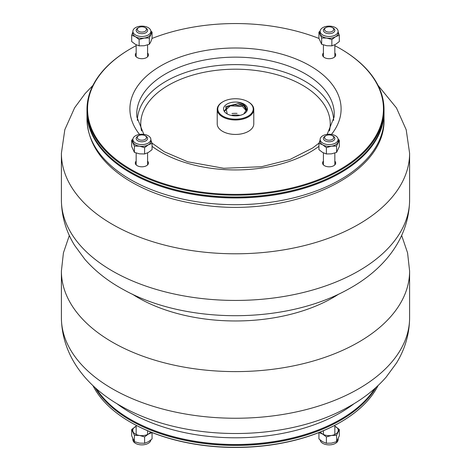 <?xml version="1.0" encoding="UTF-8"?>
<svg xmlns="http://www.w3.org/2000/svg" width="471" height="471" viewBox="0 0 471 471"><rect width="100%" height="100%" fill="white"/><g stroke="black" fill="none" stroke-linecap="round" stroke-linejoin="round"><path stroke-width="0.71" d="M130.685 172.045A147.947 85.416 0 0 0 340.315 172.045A147.947 85.416 180 0 1 340.115 172.162A147.947 85.416 180 0 1 130.885 172.162L130.885 172.162A147.947 85.416 180 0 1 130.685 172.045M384.012 111.762A148.518 85.746 180 0 1 384.018 112.228A148.518 85.746 180 0 1 292.332 191.45A148.518 85.746 180 0 1 130.485 172.863A148.518 85.746 180 0 1 86.982 112.228A148.518 85.746 180 0 1 86.988 111.762M145.103 135.689L145.91 136.154A5.711 3.297 180 0 1 147.588 138.486A5.711 3.297 180 0 1 144.061 141.536A5.711 3.297 180 0 1 137.832 140.817A5.711 3.297 180 0 1 136.16 138.486A5.711 3.297 180 0 1 137.832 136.154L138.639 135.689A4.569 2.638 0 0 0 138.639 139.422A4.569 2.638 0 0 0 145.103 139.422A4.569 2.638 0 0 0 145.103 135.689A4.569 2.638 0 0 0 138.639 135.689M332.361 135.689L333.168 136.154A5.711 3.297 180 0 1 334.84 138.486A5.711 3.297 180 0 1 333.168 140.817A5.711 3.297 180 0 1 326.939 141.536A5.711 3.297 180 0 1 323.412 138.486A5.711 3.297 180 0 1 325.09 136.154L325.897 135.689A4.569 2.638 0 0 0 325.897 139.422A4.569 2.638 0 0 0 332.361 139.422A4.569 2.638 0 0 0 332.361 135.689A4.569 2.638 0 0 0 325.897 135.689M333.168 28.048L332.361 27.577L333.168 28.048A5.711 3.297 180 0 1 334.84 30.38A5.711 3.297 180 0 1 329.129 33.677A5.711 3.297 180 0 1 323.412 30.38A5.711 3.297 180 0 1 325.09 28.048L325.897 27.577A4.569 2.638 0 0 0 325.897 31.31A4.569 2.638 0 0 0 332.355 31.31A4.569 2.638 0 0 0 332.361 27.577A4.569 2.638 0 0 0 325.897 27.577M145.103 27.577L145.91 28.048A5.711 3.297 180 0 1 147.588 30.38A5.711 3.297 180 0 1 141.871 33.677A5.711 3.297 180 0 1 136.16 30.38A5.711 3.297 180 0 1 137.832 28.048L138.639 27.577A4.569 2.638 0 0 0 138.645 31.31A4.569 2.638 0 0 0 145.103 31.31A4.569 2.638 0 0 0 145.103 27.577A4.569 2.638 0 0 0 138.639 27.577L137.832 28.048M376.023 387.45A148.518 85.746 180 0 1 130.485 420.332A148.518 85.746 180 0 1 94.977 387.45M92.899 385.531A148.518 85.746 0 0 0 130.479 422.199A148.518 85.746 0 0 0 130.485 422.199A148.518 85.746 0 0 0 340.521 422.199A148.518 85.746 0 0 0 378.101 385.531M340.315 422.316A147.947 85.416 180 0 1 340.115 422.434A147.947 85.416 180 0 1 130.885 422.434L130.885 422.434A147.947 85.416 180 0 1 130.685 422.316M96.261 388.599A148.518 85.746 0 0 0 130.479 419.402L130.885 419.632A147.947 85.416 0 0 0 340.315 419.514A147.947 85.416 180 0 1 340.115 419.632A147.947 85.416 180 0 1 130.885 419.632A147.947 85.416 180 0 1 130.685 419.514M130.479 419.402A148.518 85.746 0 0 0 130.485 419.402A148.518 85.746 0 0 0 340.521 419.402A148.518 85.746 0 0 0 374.739 388.599M86.982 109.431L86.982 111.297A148.518 85.746 0 0 0 130.479 171.927A148.518 85.746 0 0 0 130.485 171.927A148.518 85.746 0 0 0 340.521 171.927A148.518 85.746 0 0 0 384.018 111.297L384.018 109.431A148.518 85.746 180 0 1 292.332 188.653A148.518 85.746 180 0 1 130.485 170.06A148.518 85.746 180 0 1 86.982 109.431A148.518 85.746 180 0 1 130.479 48.801A148.518 85.746 180 0 1 130.685 48.684M340.315 48.684A148.518 85.746 180 0 1 340.521 48.801A148.518 85.746 180 0 1 384.018 109.431M136.16 45.669A147.947 85.416 0 0 0 130.885 48.566A147.947 85.416 0 0 0 130.885 169.366A147.947 85.416 0 0 0 340.115 169.366A147.947 85.416 0 0 0 340.115 48.566A147.947 85.416 0 0 0 334.84 45.669M318.944 38.434A147.947 85.416 0 0 0 152.056 38.434M136.16 53.04A6.57 3.792 0 0 0 135.307 54.913A6.57 3.792 0 0 0 137.226 57.592A6.57 3.792 0 0 0 144.385 58.416A6.57 3.792 0 0 0 148.442 54.913A6.57 3.792 0 0 0 147.588 53.04M323.412 53.04A6.57 3.792 0 0 0 322.558 54.913A6.57 3.792 0 0 0 324.484 57.592A6.57 3.792 0 0 0 331.643 58.416A6.57 3.792 0 0 0 335.693 54.913A6.57 3.792 0 0 0 334.84 53.04M323.412 161.147A6.57 3.792 0 0 0 322.558 163.019A6.57 3.792 0 0 0 324.484 165.704A6.57 3.792 0 0 0 331.643 166.522A6.57 3.792 0 0 0 335.693 163.019A6.57 3.792 0 0 0 334.84 161.147M136.16 161.147A6.57 3.792 0 0 0 135.307 163.019A6.57 3.792 0 0 0 137.226 165.704A6.57 3.792 0 0 0 144.385 166.522A6.57 3.792 0 0 0 148.442 163.019A6.57 3.792 0 0 0 147.588 161.147M239.992 115.371A15.425 8.902 0 0 0 231.968 115.224A15.425 8.902 0 0 1 239.992 115.371M147.976 56.308A6.57 3.792 0 0 0 147.588 55.837A142.807 82.449 180 0 1 147.588 55.837M136.16 55.837A6.57 3.792 0 0 0 135.766 56.308M335.234 56.308A6.57 3.792 0 0 0 334.84 55.837M323.412 55.837A142.807 82.449 180 0 1 323.412 55.843A6.57 3.792 0 0 0 323.024 56.308M335.234 164.42A6.57 3.792 0 0 0 334.84 163.943M323.412 163.943A6.57 3.792 0 0 0 323.024 164.42M147.976 164.42A6.57 3.792 0 0 0 147.588 163.943M136.16 163.943A6.57 3.792 0 0 0 135.766 164.42M222.977 116.196A17.71 10.221 0 0 0 248.023 116.196A17.71 10.221 0 0 0 248.023 101.736A17.71 10.221 0 0 0 222.977 101.736A17.71 10.221 0 0 0 222.977 116.196M236.63 102.083A11.969 6.912 180 0 1 247.416 108.312A11.969 6.912 180 0 1 243.966 113.852A11.969 6.912 180 0 1 227.034 113.852A11.969 6.912 180 0 1 224.673 106.022A11.969 6.912 180 0 1 236.63 102.083C243.489 103.343 246.722 106.152 246.321 110.52A10.88 6.282 0 0 0 246.38 109.855A10.88 6.282 0 0 0 237.773 103.708L243.954 106.093L246.357 110.22M248.223 101.854A18.281 10.55 180 0 1 248.423 101.971A18.281 10.55 180 0 1 253.781 109.431A18.281 10.55 180 0 1 242.494 119.181A18.281 10.55 180 0 1 222.577 116.896A18.281 10.55 180 0 1 217.219 109.431A18.281 10.55 180 0 1 222.577 101.971A18.281 10.55 180 0 1 222.777 101.854M217.219 109.431L217.219 123.891A18.281 10.55 0 0 0 222.577 131.35A18.281 10.55 0 0 0 242.494 133.64A18.281 10.55 0 0 0 253.781 123.891L253.781 109.431M237.072 113.376A18.281 10.55 0 0 0 231.973 113.535M224.62 110.673L224.62 111.068L230.284 105.84L241.387 106.364M246.28 110.726L242.459 106.458L234.835 104.809L227.581 106.57L224.632 110.673M237.773 103.708L225.674 106.57L227.234 113.964M243.825 113.929L247.416 108.312M334.84 426.243A9.137 5.275 180 0 1 335.587 426.632A9.137 5.275 180 0 1 337.954 431.724A9.137 5.275 180 0 1 331.49 435.457A9.137 5.275 180 0 1 322.664 434.091A9.137 5.275 180 0 1 320.427 431.978M338.207 438.825L338.101 439.967A8.984 5.187 180 0 1 337.807 441.033A8.984 5.187 180 0 1 328.216 444.848A8.984 5.187 180 0 1 320.156 439.991M318.944 432.566L322.664 434.091L326.397 436.911L331.49 435.457L336.588 435.334L336.588 441.668L339.32 435.781L339.32 429.452L334.84 426.226M336.588 435.334L339.32 429.452M326.397 436.911L326.397 443.24L331.49 443.123L336.588 441.668M318.932 432.608L318.932 438.937L322.664 441.757L326.397 443.24M322.776 135.754A8.984 5.187 0 0 0 320.156 139.145A8.984 5.187 0 0 0 331.454 144.432A8.984 5.187 0 0 0 338.101 139.145A8.984 5.187 0 0 0 332.343 134.576A8.984 5.187 0 0 0 322.776 135.754M338.096 139.116L339.32 140.175L339.32 146.505L336.588 152.392L336.588 146.063L331.49 146.181L326.397 147.635L322.664 144.815L318.932 143.331L320.05 140.281M336.588 152.392L331.49 153.846L326.397 153.97L326.397 147.635M339.32 140.175L336.588 146.063M326.397 153.97L322.664 152.48L318.932 149.66L318.932 143.331M320.156 139.145L320.003 140.805A9.137 5.275 0 0 0 322.664 144.815A9.137 5.275 0 0 0 331.49 146.181A9.137 5.275 0 0 0 337.954 142.454A9.137 5.275 0 0 0 338.255 140.805L338.101 139.145M150.573 431.978A9.137 5.275 180 0 1 148.336 434.091A9.137 5.275 180 0 1 139.51 435.457A9.137 5.275 180 0 1 133.046 431.724A9.137 5.275 180 0 1 135.412 426.632A9.137 5.275 180 0 1 136.16 426.243M150.844 439.991A8.984 5.187 180 0 1 139.546 444.701A8.984 5.187 180 0 1 132.899 439.967L132.793 438.825M136.16 426.226L131.68 429.452L134.412 435.334L134.412 441.668L139.51 443.123L144.603 443.24L148.336 441.757L152.068 438.937L152.056 432.566M134.412 435.334L139.51 435.457L144.603 436.911L144.603 443.24M131.68 429.452L131.68 435.781L134.412 441.668M144.603 436.911L148.336 434.091L152.068 432.608M148.224 34.978A8.984 5.187 0 0 0 150.844 31.033A8.984 5.187 0 0 0 139.546 26.299A8.984 5.187 0 0 0 132.899 31.033A8.984 5.187 0 0 0 138.215 36.049A8.984 5.187 0 0 0 148.224 34.978M150.844 31.009L152.068 32.063L152.068 38.392L150.702 42.007L149.336 44.28L144.238 45.734L139.139 45.858L135.412 44.368L131.68 41.548L131.68 35.219L132.793 32.175M139.139 45.858L139.139 39.529L135.412 36.709L131.68 35.219M149.336 44.28L149.336 37.951L144.238 38.074L139.139 39.529M152.068 32.063L149.336 37.951M132.899 31.033L132.745 32.693A9.137 5.275 0 0 0 135.412 36.709A9.137 5.275 0 0 0 144.238 38.074A9.137 5.275 0 0 0 150.702 34.342A9.137 5.275 0 0 0 150.997 32.693L150.844 31.033M322.776 34.978A8.984 5.187 0 0 0 332.785 36.049A8.984 5.187 0 0 0 338.101 31.033A8.984 5.187 0 0 0 331.454 26.299A8.984 5.187 0 0 0 320.156 31.033A8.984 5.187 0 0 0 322.776 34.978M338.207 32.175L339.32 35.219L335.587 36.709L331.861 39.529L326.762 38.074L321.664 37.951L318.932 32.063L320.156 31.009M331.861 39.529L331.861 45.858L335.587 44.368L339.32 41.548L339.32 35.219M331.861 45.858L326.762 45.734L321.664 44.28L318.932 38.392L318.932 32.063M321.664 44.28L321.664 37.951M320.156 31.033L320.003 32.693A9.137 5.275 0 0 0 320.298 34.342A9.137 5.275 0 0 0 326.762 38.074A9.137 5.275 0 0 0 335.587 36.709A9.137 5.275 0 0 0 338.255 32.693L338.101 31.033M148.224 135.754A8.984 5.187 0 0 0 138.657 134.576A8.984 5.187 0 0 0 132.899 139.145A8.984 5.187 0 0 0 133.193 140.764A8.984 5.187 0 0 0 143.284 144.544A8.984 5.187 0 0 0 150.844 139.145A8.984 5.187 0 0 0 148.224 135.754M150.95 140.281L152.068 143.331L152.068 149.66L148.336 152.48L144.603 153.97L139.51 153.846L134.412 152.392L134.412 146.063L131.68 140.175L132.904 139.116M134.412 152.392L131.68 146.505L131.68 140.175M144.603 153.97L144.603 147.635L139.51 146.181L134.412 146.063M152.068 143.331L148.336 144.815L144.603 147.635M132.899 139.145L132.745 140.805A9.137 5.275 0 0 0 133.046 142.454A9.137 5.275 0 0 0 139.51 146.181A9.137 5.275 0 0 0 148.336 144.815A9.137 5.275 0 0 0 150.997 140.805L150.844 139.145M384.018 118.945C386.332 176.743 287.027 219.451 198.338 204.332C170.39 200.01 146.493 191.615 126.646 179.151C100.953 162.595 87.73 142.53 86.982 118.945A148.518 85.746 0 0 0 130.485 179.581A148.518 85.746 0 0 0 292.332 198.167A148.518 85.746 0 0 0 384.018 118.945L384.018 112.228M354.168 403.612A148.518 85.746 180 0 1 130.485 412.684A148.518 85.746 180 0 1 116.832 403.612M152.068 146.34A105.604 60.971 0 0 0 160.829 152.08A105.604 60.971 0 0 0 318.932 146.34M331.466 134.412A105.604 60.971 0 0 0 235.5 47.995A105.604 60.971 0 0 0 139.534 134.412M327.162 134.359L334.145 116.991A98.763 57.02 0 0 0 235.5 57.15A98.763 57.02 0 0 0 136.855 116.991L143.838 134.359M333.645 120.411A98.156 56.667 0 0 0 235.5 64.615A98.156 56.667 0 0 0 137.355 120.411M329.453 130.92A94.736 54.695 0 0 0 235.5 69.196A94.736 54.695 0 0 0 141.547 130.92M409.605 317.725A174.105 100.517 180 0 1 235.5 418.248A174.105 100.517 180 0 1 61.395 317.725C61.925 357.554 88.348 388.263 122.601 406.956C186.304 442.74 286.433 441.857 347.68 407.35C362.847 399.125 375.658 389.07 386.12 377.171L396.452 363.094C405.06 349.076 409.446 333.957 409.605 317.725L409.605 271.084A174.105 100.517 180 0 1 235.5 371.607A174.105 100.517 180 0 1 61.395 271.084L63.42 252.892L69.325 235.5M338.731 294.104A137.779 79.546 180 0 1 132.269 294.104M92.899 85.469L85.098 93.582L74.636 107.759L64.821 129.672L61.395 153.275A174.105 100.517 0 0 0 235.5 253.792A174.105 100.517 0 0 0 409.605 153.275L406.202 129.755L396.452 107.906L378.101 85.469M409.605 199.916C409.075 239.745 382.652 270.454 348.399 289.147C284.696 324.925 184.567 324.048 123.32 289.535C108.153 281.311 95.342 271.255 84.88 259.362L74.548 245.285C65.94 231.267 61.554 216.142 61.395 199.916A174.105 100.517 0 0 0 235.5 300.433A174.105 100.517 0 0 0 409.605 199.916L409.605 153.275M86.982 118.945L86.982 112.228M136.16 153.028L136.16 164.891M147.588 152.881L147.588 164.891M323.412 152.881L323.412 164.891M334.84 153.028L334.84 164.891M323.412 44.916L323.412 56.785M334.84 44.774L334.84 56.785M136.16 44.774L136.16 56.785M147.588 44.916L147.588 56.785M340.115 422.434L340.521 422.199M340.115 419.632L340.521 419.402M147.588 434.48L147.588 430.735M136.16 434.48L136.16 425.331M334.84 434.48L334.84 425.331M323.412 434.48L323.412 430.735M319.014 143.084L312.697 147.976L289.818 159.569L261.505 166.722L223.772 168.282L187.752 161.788L164.255 151.739L151.986 143.084M340.115 172.162L340.521 171.927M130.885 48.566L130.479 48.801M340.115 48.566L340.521 48.801M222.977 101.736L222.577 101.971M248.023 101.736L248.423 101.971M409.605 271.084L407.58 252.892L401.675 235.5M61.395 271.084L61.395 317.725M61.395 199.916L61.395 153.275"/></g></svg>
